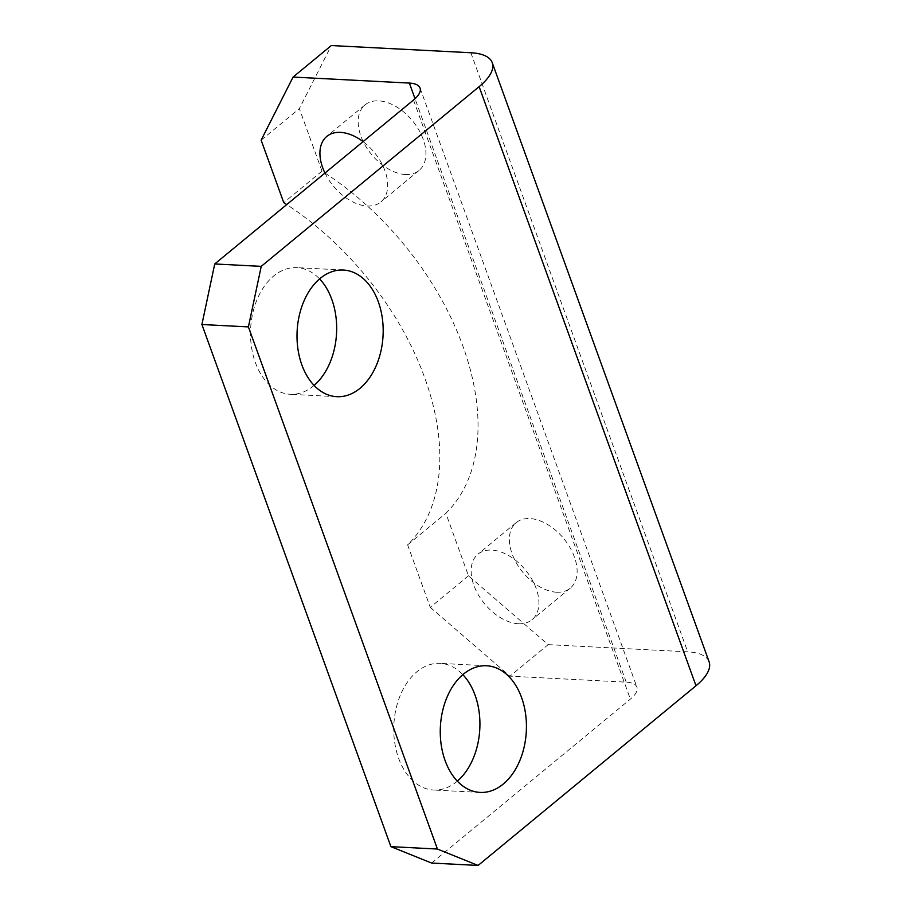 <?xml version="1.0" encoding="UTF-8"?>
<svg xmlns="http://www.w3.org/2000/svg" width="911" height="911" viewBox="0 0 911 911"><rect width="100%" height="100%" fill="white"/><g stroke="black" fill="none" stroke-linecap="round" stroke-linejoin="round"><path stroke-width="0.68" stroke-dasharray="4.55 3.42" d="M518.359 623.739A42.487 26.51 -129.5 0 0 532.058 619.685A42.487 26.51 -129.5 0 0 531.728 579.02A42.487 26.51 -129.5 0 0 491.689 550.085A42.487 26.51 -129.5 0 0 477.99 554.139A42.487 26.51 -129.5 0 0 478.321 594.803A42.487 26.51 -129.5 0 0 518.359 623.739M556.575 592.218A42.487 26.51 -129.5 0 0 570.275 588.164A42.487 26.51 -129.5 0 0 569.944 547.5A42.487 26.51 -129.5 0 0 529.917 518.564A42.487 26.51 -129.5 0 0 516.218 522.618A42.487 26.51 -129.5 0 0 516.548 563.283A42.487 26.51 -129.5 0 0 556.575 592.218M324.965 173.056A42.487 26.51 -129.5 0 0 367.144 206.023A42.487 26.51 -129.5 0 0 380.844 201.98A42.487 26.51 -129.5 0 0 363.09 141.615M405.372 174.502A42.487 26.51 -129.5 0 0 419.071 170.448A42.487 26.51 -129.5 0 0 418.741 129.783A42.487 26.51 -129.5 0 0 378.714 100.848A42.487 26.51 -129.5 0 0 365.015 104.902A42.487 26.51 -129.5 0 0 365.334 145.566A42.487 26.51 -129.5 0 0 405.372 174.502M314.09 385.41A63.406 43.022 -87 0 1 313.475 385.934A63.406 43.022 -87 0 1 290.324 394.292A63.406 43.022 -87 0 1 251.368 346.203A63.406 43.022 -87 0 1 273.687 275.999A63.406 43.022 -87 0 1 296.849 267.64A63.406 43.022 -87 0 1 319.59 278.914M457.345 781.137A63.406 43.022 -87 0 1 456.73 781.661A63.406 43.022 -87 0 1 433.568 790.019A63.406 43.022 -87 0 1 394.622 741.93A63.406 43.022 -87 0 1 416.942 671.737A63.406 43.022 -87 0 1 440.104 663.367A63.406 43.022 -87 0 1 462.834 674.641M431.598 863.047L630.366 699.124A31.703 12.287 -19.9 0 0 636.926 687.133A31.703 12.287 -19.9 0 0 626.221 682.157L509.944 676.167L548.171 644.635L468.482 575.809L445.855 513.303A234.605 146.386 -129.5 0 0 321.993 171.131L299.366 108.625L331.308 45.55M321.993 171.131L283.765 202.652M261.138 140.157L299.366 108.625M548.171 644.635L687.703 651.832A63.406 24.574 160.1 0 1 709.1 661.773M468.482 575.809L430.254 607.33L407.627 544.835A234.605 146.386 -129.5 0 0 286.749 204.576M430.254 607.33L509.944 676.167M407.627 544.835L445.855 513.303M470.839 52.747L687.703 651.832M413.503 100.028L630.366 699.124M626.221 682.157L415.017 98.707M570.275 588.164L532.058 619.685M419.071 170.448L380.844 201.98M343.356 270.043L296.849 267.64M486.611 665.77L440.104 663.367M480.086 792.411L433.568 790.019M336.831 396.684L290.324 394.292M365.015 104.902L326.787 136.422M516.218 522.618L477.99 554.139M420.051 88.037L636.926 687.133"/><path stroke-width="1.37" d="M363.09 141.615A42.487 26.51 -129.5 0 0 340.486 132.38A42.487 26.51 -129.5 0 0 326.787 136.422A42.487 26.51 -129.5 0 0 324.965 173.056M319.59 278.914A63.406 43.022 -87 0 1 314.09 385.41M320.205 278.402A63.406 43.022 -87 0 1 343.356 270.043A63.406 43.022 -87 0 1 382.313 318.121A63.406 43.022 -87 0 1 359.993 388.325A63.406 43.022 -87 0 1 336.831 396.684A63.406 43.022 -87 0 1 297.874 348.606A63.406 43.022 -87 0 1 320.205 278.402M462.834 674.641A63.406 43.022 -87 0 1 457.345 781.137M463.448 674.129A63.406 43.022 -87 0 1 486.611 665.77A63.406 43.022 -87 0 1 525.567 713.848A63.406 43.022 -87 0 1 503.248 784.052A63.406 43.022 -87 0 1 480.086 792.411A63.406 43.022 -87 0 1 441.129 744.333A63.406 43.022 -87 0 1 463.448 674.129M286.749 204.576A234.605 146.386 -129.5 0 0 283.765 202.652L261.138 140.157L293.08 77.071L409.358 83.072A31.703 12.287 160.1 0 1 420.051 88.037A31.703 12.287 160.1 0 1 413.503 100.028L214.734 263.962L261.241 266.365L248.407 326.901L201.9 324.51L214.734 263.962M293.08 77.071L331.308 45.55L470.839 52.747A63.406 24.574 -19.9 0 1 492.236 62.688A63.406 24.574 -19.9 0 1 479.129 86.67L261.241 266.365M492.236 62.688L709.1 661.773A63.406 24.574 160.1 0 1 695.993 685.755L478.104 865.45L431.598 863.047L390.91 846.649L201.9 324.51M390.91 846.649L437.428 849.041L248.407 326.901M437.428 849.041L478.104 865.45M695.993 685.755L479.129 86.67M415.017 98.707L409.358 83.072"/></g></svg>
